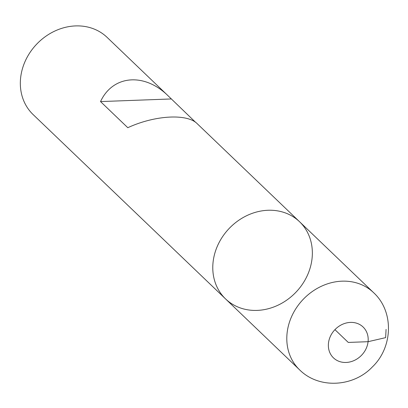 <?xml version="1.0" encoding="UTF-8"?>
<svg xmlns="http://www.w3.org/2000/svg" width="408" height="408" viewBox="0 0 408 408"><rect width="100%" height="100%" fill="white"/><g stroke="black" fill="none" stroke-linecap="round" stroke-linejoin="round"><path stroke-width="0.61" d="M107.105 37.373A53.463 46.16 133.8 0 0 36.786 44.049A53.463 46.16 133.8 0 0 33.14 114.587L225.583 298.936A53.463 46.16 133.8 0 0 277.853 305.266A53.463 46.16 133.8 0 0 312.059 258.488A53.463 46.16 133.8 0 0 299.548 221.722A53.463 46.16 133.8 0 0 229.235 228.398A53.463 46.16 133.8 0 0 225.583 298.936A53.463 46.16 -46.2 0 1 213.078 262.171A53.463 46.16 -46.2 0 1 247.284 215.399A53.463 46.16 -46.2 0 1 299.548 221.722L197.222 123.701C187.201 113.358 154.739 115.234 127.796 127.704L100.526 101.582C112.807 75.062 144.422 72.379 168.137 95.839L107.105 37.373M195.728 122.441L168.137 95.839M171.212 98.955L100.526 101.582M334.937 329.659L348.269 342.429L368.067 341.695L385.642 337.635L386.075 329.394M373.565 292.628C394.378 311.681 392.858 347.56 372.249 367.047C353.348 387.029 318.918 389.181 299.6 369.842A53.463 46.16 -46.2 0 1 287.094 333.076A53.463 46.16 -46.2 0 1 321.3 286.304A53.463 46.16 -46.2 0 1 373.565 292.628L299.548 221.722M328.476 343.169A21.384 18.462 133.8 0 0 356.286 359.407A21.384 18.462 133.8 0 0 360.055 324.717A21.384 18.462 133.8 0 0 328.476 343.169M299.6 369.842L225.583 298.936"/></g></svg>
